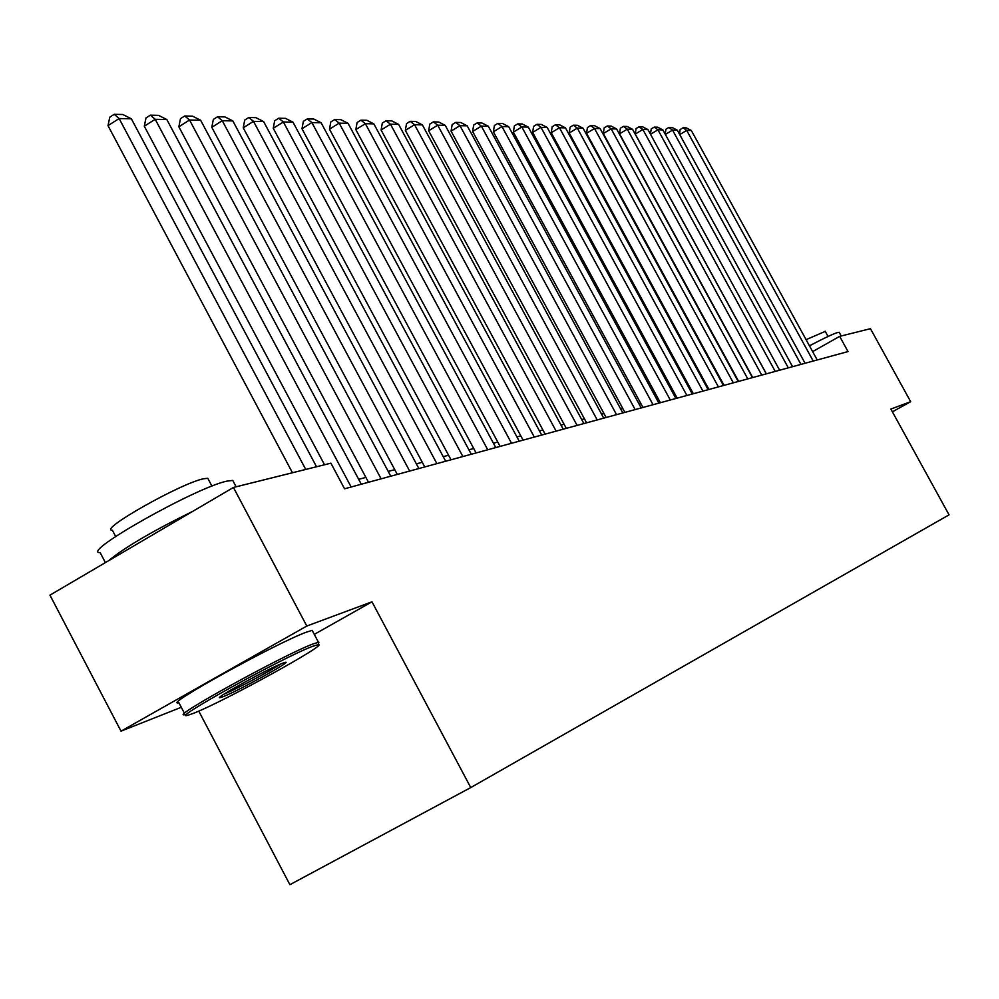 <?xml version="1.0" encoding="UTF-8"?>
<svg xmlns="http://www.w3.org/2000/svg" width="999" height="999" viewBox="0 0 999 999"><rect width="100%" height="100%" fill="white"/><g stroke="black" fill="none" stroke-linecap="round" stroke-linejoin="round"><path stroke-width="1.5" d="M198.776 711.101L289.897 884.689L470.754 787.574L949.05 514.847L890.871 409.066L910.676 401.698L870.466 328.683L839.659 336.363L812.637 351.611M314.273 634.39L371.99 601.81L306.805 626.036L121.004 731.156L181.294 707.28M121.004 731.156L49.95 595.142L233.441 487.462L306.805 626.036M892.382 411.813L910.676 401.698M233.441 487.462L330.906 463.174L344.555 488.798L848.014 351.573L839.659 336.363M371.99 601.81L470.754 787.574M722.177 381.905L721.553 382.08M707.055 385.964L706.231 386.188M691.408 390.159L690.359 390.434M675.187 394.505L673.913 394.842M658.366 399.013L656.842 399.425M640.933 403.683L639.135 404.17M622.814 408.541L620.729 409.103M604.008 413.586L601.61 414.223M584.44 418.818L581.718 419.555M564.085 424.275L561.001 425.099M542.894 429.957L539.423 430.894M520.816 435.876L516.92 436.925M497.777 442.058L493.431 443.219M473.713 448.501L468.893 449.787M448.576 455.232L443.231 456.668M422.29 462.287L416.371 463.873M394.755 469.667L388.211 471.416M365.884 477.397L358.678 479.333M305.756 469.443L119.131 118.544L108.004 125.649L292.457 472.764M316.533 466.758L131.356 118.794L119.131 118.544L114.236 114.311L122.827 114.51L131.356 118.794M108.004 125.649L109.79 117.158L114.236 114.311M312.5 646.378C283.291 657.142 166.209 722.015 188.212 715.172L193.893 713.161C224.113 701.398 330.244 642.931 318.157 644.655L312.5 646.378M185.115 714.572C166.358 719.567 284.028 654.57 313.112 643.918L318.906 642.182L318.406 643.843M282.53 663.249L284.965 662.424C294.93 659.54 238.773 690.659 223.239 696.64L219.967 697.689C212.999 699.038 268.381 668.531 282.53 663.249M224.051 694.13C234.89 689.897 271.004 670.679 280.494 664.098M105.407 562.599L100.175 552.634C79.283 553.334 195.767 487.512 226.935 481.118L232.742 480.407L233.891 482.567M108.504 560.776C124.201 547.702 152.335 531.181 192.944 511.238M115.647 536.475L112.388 530.269C97.515 530.407 180.644 483.354 203.459 478.783L207.792 478.284L208.654 479.932M184.503 713.423L178.896 702.722C159.99 707.404 277.572 642.345 306.805 632.017L312.163 630.381L312.762 631.518M809.465 345.816C824.187 338.087 833.74 333.604 838.111 332.355L839.297 332.517M806.093 339.66L825.249 331.381M351.136 487L155.195 119.293L144.293 126.224L324.538 464.76M361.288 484.228L166.833 119.543L155.195 119.293L150.35 115.172L158.529 115.36L166.833 119.543M144.293 126.224L146.004 117.932L150.35 115.172M381.106 478.833L189.535 120.017L178.846 126.786L368.481 482.267M390.771 476.198L200.612 120.242L189.535 120.017L184.74 115.984L192.532 116.171L200.612 120.242M178.846 126.786L180.469 118.681L184.74 115.984M409.652 471.053L222.265 120.704L211.788 127.31L397.29 474.413M418.868 468.543L232.829 120.916L222.265 120.704L217.532 116.758L224.962 116.933L232.829 120.916M211.788 127.31L213.349 119.405L217.532 116.758M436.875 463.623L253.496 121.354L243.219 127.81L424.775 466.933M445.679 461.226L263.599 121.566L253.496 121.354L248.826 117.495L255.919 117.67L263.599 121.566M243.219 127.81L244.718 120.08L248.826 117.495M462.887 456.543L283.341 121.978L273.251 128.284L451.011 459.777M471.291 454.245L292.994 122.178L283.341 121.978L278.721 118.207L285.502 118.369L292.994 122.178M273.251 128.284L274.688 120.729L278.721 118.207M487.737 449.762L311.875 122.577L301.985 128.746L476.098 452.934M495.779 447.577L321.116 122.765L311.875 122.577L307.305 118.893L313.798 119.043L321.116 122.765M301.985 128.746L303.359 121.354L307.305 118.893M511.525 443.281L339.198 123.139L329.483 129.183L500.112 446.391M519.218 441.183L348.039 123.327L339.198 123.139L334.677 119.53L340.896 119.68L348.039 123.327M329.483 129.183L330.806 121.953L334.677 119.53M534.303 437.075L365.372 123.689L355.831 129.608L523.101 440.122M541.683 435.064L373.851 123.876L365.372 123.689L360.914 120.155L366.87 120.305L373.851 123.876M355.831 129.608L357.105 122.527L360.914 120.155M556.131 431.118L390.472 124.213L381.094 130.007L545.142 434.115M563.211 429.195L398.613 124.388L390.472 124.213L386.064 120.754L391.783 120.891L398.613 124.388M381.094 130.007L382.317 123.064L386.064 120.754M577.085 425.412L414.56 124.725L405.357 130.394L566.296 428.359M583.878 423.564L422.377 124.887L414.56 124.725L410.214 121.329L415.709 121.453L422.377 124.887M405.357 130.394L406.531 123.601L410.214 121.329M597.202 419.93L437.712 125.2L428.658 130.769L586.6 422.814M603.733 418.144L445.217 125.362L437.712 125.2L433.404 121.878L438.686 122.003L445.217 125.362M428.658 130.769L429.795 124.101L433.404 121.878M616.545 414.66L459.952 125.674L451.061 131.119L606.118 417.495M622.827 412.949L467.182 125.824L459.952 125.674L455.706 122.402L460.789 122.527L467.182 125.824M451.061 131.119L452.16 124.588L455.706 122.402M635.139 409.59L481.368 126.124L472.614 131.468L624.899 412.375M641.183 407.942L488.324 126.261L481.368 126.124L477.172 122.914L482.055 123.027L488.324 126.261M472.614 131.468L473.676 125.05L477.172 122.914M653.034 404.707L501.973 126.548L493.369 131.806L642.969 407.455M658.853 403.121L508.678 126.686L501.973 126.548L497.827 123.401L502.547 123.514L508.678 126.686M493.369 131.806L494.393 125.499L497.827 123.401M670.279 400.012L521.84 126.96L513.361 132.118L660.376 402.709M675.886 398.489L528.296 127.098L521.84 126.96L517.744 123.876L522.277 123.988L528.296 127.098M513.361 132.118L514.36 125.936L517.744 123.876M686.9 395.479L540.983 127.36L532.642 132.43L677.16 398.139M692.307 394.006L547.215 127.497L540.983 127.36L536.938 124.326L541.321 124.438L547.215 127.497M532.642 132.43L533.603 126.361L536.938 124.326M702.921 391.108L559.452 127.747L551.248 132.717L693.343 393.718M708.141 389.697L565.471 127.872L559.452 127.747L555.456 124.775L559.69 124.875L565.471 127.872M551.248 132.717L552.172 126.761L555.456 124.775M718.393 386.9L577.297 128.122L569.205 133.004L708.965 389.473M723.438 385.527L583.104 128.247L577.297 128.122L573.339 125.2L577.422 125.287L583.104 128.247M569.205 133.004L570.104 127.148L573.339 125.2M733.328 382.829L594.517 128.484L586.563 133.292L724.05 385.352M738.199 381.493L600.137 128.596L594.517 128.484L590.609 125.599L594.555 125.699L600.137 128.596M586.563 133.292L587.424 127.522L590.609 125.599M747.776 378.896L611.163 128.834L603.321 133.554L738.636 381.381M752.472 377.61L616.595 128.946L611.163 128.834L607.305 125.999L611.126 126.086L616.595 128.946M603.321 133.554L604.17 127.884L607.305 125.999M761.725 375.087L627.272 129.171L619.542 133.816L752.722 377.535M766.283 373.851L632.529 129.283L627.272 129.171L623.451 126.386L627.147 126.473L632.529 129.283M619.542 133.816L620.367 128.234L623.451 126.386M775.224 371.403L642.856 129.495L635.239 134.066L766.358 373.826M779.632 370.204L647.939 129.595L642.856 129.495L639.073 126.748L642.657 126.836L647.939 129.595M635.239 134.066L636.038 128.584L639.073 126.748M788.298 367.844L657.941 129.808L650.499 134.266M792.569 366.683L662.861 129.907L657.941 129.808L654.208 127.11L657.667 127.198L662.861 129.907M650.449 134.191L651.211 128.908L654.208 127.11M800.961 364.398L672.552 130.12L665.334 134.428M805.082 363.274L677.322 130.22L672.552 130.12L668.855 127.46L672.215 127.535L677.322 130.22M665.197 134.178L665.908 129.233L668.855 127.46M813.223 361.051L686.713 130.407L679.72 134.59M817.219 359.965L691.333 130.507L686.713 130.407L683.066 127.797L686.313 127.872L691.333 130.507M679.495 134.178L680.144 129.533L683.066 127.797M186.576 714.672L185.777 714.422M312.163 630.381L318.431 642.22M211.95 486.151L207.792 478.284M232.742 480.407L236.126 486.8M220.23 696.827L219.967 697.689M318.157 644.655L318.906 642.182M828.046 336.476L825.137 331.181M839.148 332.242L841.195 335.976"/></g></svg>
